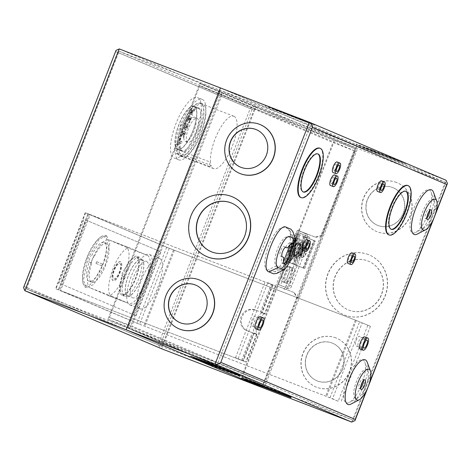 <?xml version="1.0" encoding="UTF-8"?>
<svg xmlns="http://www.w3.org/2000/svg" width="471" height="471" viewBox="0 0 471 471"><rect width="100%" height="100%" fill="white"/><g stroke="black" fill="none" stroke-linecap="round" stroke-linejoin="round"><path stroke-width="0.35" stroke-dasharray="2.35 1.77" d="M303.365 236.177L315.411 241.128L295.711 233.186L314.304 240.699L313.715 240.44L303.012 267.905L292.662 263.642L303.365 236.177L313.715 240.44M299.091 234.534L288.382 262L295.47 265.008L287.145 261.505L304.702 268.594L285.002 260.651L303.012 267.905M299.697 255.406A4.416 1.466 111.1 0 0 299.715 255.412A4.416 1.466 111.1 0 0 302.659 251.844A4.416 1.466 111.1 0 0 302.906 247.181A4.416 1.466 111.1 0 0 302.888 247.175A4.416 1.466 111.1 0 0 299.945 250.743A4.416 1.466 111.1 0 0 299.697 255.406L300.822 255.835C302.635 258.279 306.98 247.134 304.025 247.616L302.888 247.175M298.29 242.488A7.136 2.373 111.1 0 0 298.267 242.483A7.136 2.373 111.1 0 0 293.498 248.246A7.136 2.373 111.1 0 0 293.103 255.788A7.136 2.373 111.1 0 0 293.127 255.8A7.136 2.373 111.1 0 0 297.896 250.03A7.136 2.373 111.1 0 0 298.29 242.488M294.151 256.189A7.136 2.373 -68.9 0 1 294.546 248.653A7.136 2.373 -68.9 0 1 299.309 242.883A7.136 2.373 -68.9 0 1 299.332 242.895A7.136 2.373 -68.9 0 1 298.938 250.431A7.136 2.373 -68.9 0 1 294.175 256.2A7.136 2.373 -68.9 0 1 294.151 256.189M298.39 238.35A11.033 3.662 111.1 0 0 298.355 238.332A11.033 3.662 111.1 0 0 290.99 247.251A11.033 3.662 111.1 0 0 290.377 258.903A11.033 3.662 111.1 0 0 290.413 258.92A11.033 3.662 111.1 0 0 297.778 250.001A11.033 3.662 111.1 0 0 298.39 238.35M291.419 259.309A11.033 3.662 -68.9 0 1 292.032 247.652A11.033 3.662 -68.9 0 1 299.397 238.738A11.033 3.662 -68.9 0 1 299.438 238.75A11.033 3.662 -68.9 0 1 298.826 250.407A11.033 3.662 -68.9 0 1 291.461 259.321A11.033 3.662 -68.9 0 1 291.419 259.309M306.486 249.318A3.709 1.23 -68.9 0 1 306.868 250.007A3.709 1.23 -68.9 0 1 304.56 255.989A3.709 1.23 -68.9 0 1 303.789 256.23A3.709 1.23 -68.9 0 1 304.001 252.291A3.709 1.23 -68.9 0 1 306.486 249.318M301.988 257.507A5.546 1.843 111.1 0 0 302.47 257.525A5.546 1.843 111.1 0 0 303.141 257.142A5.546 1.843 111.1 0 0 303.501 256.813C305.538 254.54 306.58 251.855 306.639 248.765A5.546 1.843 111.1 0 0 306.592 248.193A5.546 1.843 111.1 0 0 306.35 247.463A5.546 1.843 111.1 0 0 306.02 247.163A5.546 1.843 111.1 0 0 302.305 251.614A5.546 1.843 111.1 0 0 301.988 257.507M303.501 256.813L302.353 257.449L301.528 257.331L301.293 255.724A4.416 1.466 -68.9 0 1 301.911 251.479A4.416 1.466 -68.9 0 1 304.313 247.987L305.561 246.987A5.552 1.843 111.1 0 0 305.52 246.969A5.552 1.843 -68.9 0 0 305.055 246.945A5.552 1.843 -68.9 0 0 301.781 251.479A5.552 1.843 -68.9 0 0 301.163 257.036L301.723 257.496A5.634 1.872 -68.9 0 1 301.705 257.49A5.634 1.872 -68.9 0 1 302.017 251.538A5.634 1.872 -68.9 0 1 305.779 246.981A5.634 1.872 -68.9 0 1 305.797 246.987A5.634 1.872 -68.9 0 1 306.238 247.487L305.561 246.987M301.528 257.331A5.552 1.843 -68.9 0 1 301.487 257.319A5.552 1.843 -68.9 0 1 301.163 257.036M298.926 255.347A4.633 1.537 111.1 0 0 298.944 255.353A4.633 1.537 111.1 0 0 299.556 255.27A4.633 1.537 111.1 0 0 302.046 251.579A4.633 1.537 111.1 0 0 302.676 247.175A4.633 1.537 111.1 0 0 302.294 246.71A4.633 1.537 111.1 0 0 302.276 246.704A4.633 1.537 111.1 0 0 299.179 250.448A4.633 1.537 111.1 0 0 298.926 255.347L299.633 255.618A4.633 1.537 111.1 0 0 302.729 251.873A4.633 1.537 111.1 0 0 302.988 246.975A4.633 1.537 111.1 0 0 302.971 246.969A4.633 1.537 111.1 0 0 299.874 250.713A4.633 1.537 111.1 0 0 299.621 255.612A4.633 1.537 111.1 0 0 299.633 255.618M298.755 255.429A4.775 1.584 111.1 0 0 299.397 255.347A4.775 1.584 111.1 0 0 301.964 251.549A4.775 1.584 111.1 0 0 302.618 247.01A4.775 1.584 111.1 0 0 302.223 246.533A4.775 1.584 111.1 0 0 301.575 246.61A4.775 1.584 111.1 0 0 299.008 250.407A4.775 1.584 111.1 0 0 298.355 254.946A4.775 1.584 111.1 0 0 298.755 255.429M298.679 255.253A4.633 1.537 111.1 0 0 298.696 255.258A4.633 1.537 111.1 0 0 301.793 251.508A4.633 1.537 111.1 0 0 302.046 246.616A4.633 1.537 111.1 0 0 302.035 246.61A4.633 1.537 111.1 0 0 301.422 246.692A4.633 1.537 111.1 0 0 298.926 250.378A4.633 1.537 111.1 0 0 298.296 254.787A4.633 1.537 111.1 0 0 298.679 255.253M292.114 252.715A4.633 1.537 111.1 0 0 292.126 252.727A4.633 1.537 111.1 0 0 295.223 248.976A4.633 1.537 111.1 0 0 295.482 244.084A4.633 1.537 111.1 0 0 295.464 244.072A4.633 1.537 111.1 0 0 292.367 247.823A4.633 1.537 111.1 0 0 292.114 252.715M304.025 247.616C302.211 245.173 297.866 256.318 300.822 255.835M288.382 262L292.662 263.642M295.47 265.008L306.179 237.543M296.754 233.587L286.05 261.052M285.002 260.651L295.711 233.186M301.293 255.724C299.78 254.664 302.5 247.675 304.313 247.987M306.639 248.765L306.238 247.487M305.131 237.143L294.428 264.602M290.654 256.459C292.679 260.657 301.199 238.809 296.942 240.34C294.917 236.142 286.397 257.99 290.654 256.459L289.895 256.33L288.493 254.999A8.401 2.791 111.1 0 0 288.77 255.382L289.347 255.959L289.683 256.036L289.43 255.659A8.401 2.791 111.1 0 0 294.699 248.847A8.401 2.791 111.1 0 0 295.482 240.133L295.923 240.022L295.635 239.833L294.828 239.851A8.401 2.791 111.1 0 0 294.298 239.951A8.401 2.791 111.1 0 0 291.996 242.053A8.401 2.791 111.1 0 0 288.205 251.891A8.401 2.791 111.1 0 0 288.493 254.999M294.298 239.951L296.312 239.933L296.942 240.34M289.43 255.659C289.465 249.73 291.484 244.555 295.482 240.133M294.828 239.851C290.642 244.184 288.623 249.359 288.77 255.382M295.923 240.022L289.683 256.036M289.059 255.771L295.299 239.757M184.979 123.685L183.025 122.925A3.244 1.077 111.1 0 0 180.882 125.539A3.244 1.077 111.1 0 0 180.664 128.972L182.624 129.725A28.366 9.42 111.1 0 0 182.118 156.79A28.366 9.42 111.1 0 0 182.218 156.831A28.366 9.42 111.1 0 0 201.158 133.899A28.366 9.42 111.1 0 0 202.724 103.938A28.366 9.42 111.1 0 0 202.63 103.897A28.366 9.42 111.1 0 0 184.979 123.685A3.244 1.077 111.1 0 0 182.836 126.293A3.244 1.077 111.1 0 0 182.624 129.725M180.664 128.972A28.366 9.42 111.1 0 0 180.163 156.036A28.366 9.42 111.1 0 0 180.258 156.078A28.366 9.42 111.1 0 0 199.198 133.146A28.366 9.42 111.1 0 0 200.77 103.178A28.366 9.42 111.1 0 0 200.67 103.143A28.366 9.42 111.1 0 0 183.025 122.925M297.619 243.413A6.023 2.002 111.1 0 0 297.595 243.407A6.023 2.002 111.1 0 0 293.574 248.276A6.023 2.002 111.1 0 0 293.239 254.64A6.023 2.002 111.1 0 0 293.262 254.652A6.023 2.002 111.1 0 0 297.283 249.783A6.023 2.002 111.1 0 0 297.619 243.413M299.574 244.172A6.023 2.002 111.1 0 0 299.556 244.161A6.023 2.002 111.1 0 0 295.529 249.035A6.023 2.002 111.1 0 0 295.199 255.4A6.023 2.002 111.1 0 0 295.217 255.406A6.023 2.002 111.1 0 0 299.244 250.537A6.023 2.002 111.1 0 0 299.574 244.172M288.694 266.303A8.343 2.773 111.1 0 0 288.664 266.292A8.343 2.773 111.1 0 0 283.095 273.033A8.343 2.773 111.1 0 0 282.635 281.846A8.343 2.773 111.1 0 0 282.659 281.858A8.343 2.773 111.1 0 0 288.234 275.117A8.343 2.773 111.1 0 0 288.694 266.303M290.654 267.057A8.343 2.773 111.1 0 0 290.625 267.045A8.343 2.773 111.1 0 0 285.055 273.792A8.343 2.773 111.1 0 0 284.59 282.606A8.343 2.773 111.1 0 0 284.619 282.618A8.343 2.773 111.1 0 0 290.189 275.871A8.343 2.773 111.1 0 0 290.654 267.057M135.995 315.788L160.911 251.873L86.052 220.092L61.13 284.001L135.995 315.788L61.13 284.001M161.777 346.409L26.458 288.964L26.146 287.269L25.893 287.693L117.838 51.857L117.738 52.352L119.128 51.28L254.446 108.73L161.777 346.409L160.558 344.336L26.146 287.269L117.738 52.352L252.15 109.413L254.446 108.73L355.611 147.741L321.399 235.494L315.158 237.06L298.679 230.702L277.125 285.979L293.61 292.332L297.154 297.678L262.942 385.425L161.736 346.397L26.417 288.947L127.623 327.975L220.293 90.297L355.611 147.741M86.052 220.092L160.911 251.873M158.957 251.12L134.035 315.028M59.175 283.248L84.091 219.339M26.458 288.964L119.128 51.28L220.293 90.297M262.942 385.425L127.623 327.975M297.154 297.678L297.837 297.966L294.287 292.621L293.61 292.332M294.287 292.621L277.125 285.979M298.679 230.702L307.074 234.27A3.709 1.23 -68.9 0 1 306.857 238.202L288.005 286.568A3.709 1.23 -68.9 0 1 285.532 289.547A3.709 1.23 -68.9 0 1 285.52 289.541L283.566 288.788A3.709 1.23 111.1 0 0 283.577 288.794A3.709 1.23 111.1 0 0 286.044 285.815L304.902 237.449A3.709 1.23 111.1 0 0 305.114 233.51L297.401 230.237L275.853 285.514M297.401 230.237L315.158 237.06M315.841 237.349L322.082 235.783L321.399 235.494M119.257 48.919L255.936 106.946L357.1 145.957L220.422 87.93L357.1 145.957L322.082 235.783M297.837 297.966L357.1 145.957L446.031 180.252L309.347 122.224M255.936 106.946C253.81 106.375 251.897 106.946 250.189 108.66L158.597 343.577C158.68 346.032 159.698 347.763 161.653 348.775L255.936 106.946M158.597 343.577L24.192 286.515L116.037 50.362M24.192 286.515L23.55 287.575M120.452 261.693A10.197 3.385 111.1 0 0 120.417 261.682A10.197 3.385 111.1 0 0 113.611 269.924A10.197 3.385 111.1 0 0 113.046 280.698A10.197 3.385 111.1 0 0 113.081 280.71A10.197 3.385 111.1 0 0 119.887 272.468A10.197 3.385 111.1 0 0 120.452 261.693M113.211 280.757A10.197 3.385 -68.9 0 1 113.77 269.989A10.197 3.385 -68.9 0 1 120.582 261.746A10.197 3.385 -68.9 0 1 120.617 261.758A10.197 3.385 -68.9 0 1 120.052 272.532A10.197 3.385 -68.9 0 1 113.24 280.775A10.197 3.385 -68.9 0 1 113.211 280.757M122.313 294.075A19.652 6.529 111.1 0 0 122.383 294.098A19.652 6.529 111.1 0 0 135.507 278.214A19.652 6.529 111.1 0 0 136.59 257.454A19.652 6.529 111.1 0 0 136.525 257.425A19.652 6.529 111.1 0 0 123.402 273.315A19.652 6.529 111.1 0 0 122.313 294.075M141.653 259.403A19.652 6.529 -68.9 0 1 140.564 280.163A19.652 6.529 -68.9 0 1 127.441 296.053A19.652 6.529 -68.9 0 1 127.376 296.024A19.652 6.529 -68.9 0 1 128.459 275.264A19.652 6.529 -68.9 0 1 141.583 259.38A19.652 6.529 -68.9 0 1 141.653 259.403M113.882 279.032A8.343 2.773 111.1 0 0 113.911 279.044A8.343 2.773 111.1 0 0 119.481 272.297A8.343 2.773 111.1 0 0 119.94 263.483A8.343 2.773 111.1 0 0 119.917 263.472A8.343 2.773 111.1 0 0 114.341 270.219A8.343 2.773 111.1 0 0 113.882 279.032M113.717 278.967A8.343 2.773 111.1 0 0 113.746 278.979A8.343 2.773 111.1 0 0 119.316 272.238A8.343 2.773 111.1 0 0 119.781 263.424A8.343 2.773 111.1 0 0 119.752 263.413A8.343 2.773 111.1 0 0 114.182 270.154A8.343 2.773 111.1 0 0 113.717 278.967M127.441 295.853A19.47 6.464 111.1 0 0 127.506 295.876A19.47 6.464 111.1 0 0 140.505 280.145A19.47 6.464 111.1 0 0 141.583 259.58A19.47 6.464 111.1 0 0 141.518 259.55A19.47 6.464 111.1 0 0 128.518 275.288A19.47 6.464 111.1 0 0 127.441 295.853M146.64 261.529A19.47 6.464 -68.9 0 1 145.563 282.094A19.47 6.464 -68.9 0 1 132.563 297.831A19.47 6.464 -68.9 0 1 132.498 297.802A19.47 6.464 -68.9 0 1 133.576 277.236A19.47 6.464 -68.9 0 1 146.575 261.499A19.47 6.464 -68.9 0 1 146.64 261.529M129.749 304.849A27.035 8.978 111.1 0 0 129.843 304.89A27.035 8.978 111.1 0 0 147.894 283.036A27.035 8.978 111.1 0 0 149.389 254.481A27.035 8.978 111.1 0 0 149.295 254.446A27.035 8.978 111.1 0 0 131.25 276.294A27.035 8.978 111.1 0 0 129.749 304.849M159.504 258.385A27.035 8.978 -68.9 0 1 158.009 286.939A27.035 8.978 -68.9 0 1 139.958 308.788A27.035 8.978 -68.9 0 1 139.869 308.752A27.035 8.978 -68.9 0 1 141.365 280.198A27.035 8.978 -68.9 0 1 159.416 258.344A27.035 8.978 -68.9 0 1 159.504 258.385M102.342 264.072L96.667 261.664L95.996 263.389L101.665 265.797L102.501 264.137L101.665 265.797M90.314 287.958A25.77 8.56 -68.9 0 1 91.745 260.734A25.77 8.56 -68.9 0 1 108.948 239.904A25.77 8.56 -68.9 0 1 109.036 239.939L126.169 247.21A25.77 8.56 -68.9 0 1 124.738 274.434A25.77 8.56 -68.9 0 1 107.535 295.264A25.77 8.56 -68.9 0 1 107.447 295.229L90.314 287.958L111.527 296.141A25.77 8.56 -68.9 0 1 112.958 268.917A25.77 8.56 -68.9 0 1 130.161 248.082A25.77 8.56 -68.9 0 1 130.249 248.117L109.036 239.939M95.996 263.389L96.667 261.664M96.832 261.729L102.501 264.137M101.83 265.862L96.161 263.454M126.169 247.21L147.376 255.388L130.249 248.117M111.527 296.141L128.654 303.412L107.447 295.229M147.376 255.388A25.77 8.56 -68.9 0 1 145.951 282.612A25.77 8.56 -68.9 0 1 128.742 303.448A25.77 8.56 -68.9 0 1 128.654 303.412M233.952 116.278A28.089 9.332 -68.9 0 1 232.397 145.945A28.089 9.332 -68.9 0 1 213.646 168.653A28.089 9.332 -68.9 0 1 213.551 168.612A28.089 9.332 -68.9 0 1 211.108 165.451L177.82 152.616A28.089 9.332 111.1 0 0 180.263 155.777A28.089 9.332 111.1 0 0 180.358 155.819A28.089 9.332 111.1 0 0 199.115 133.11A28.089 9.332 111.1 0 0 200.67 103.437A28.089 9.332 111.1 0 0 200.569 103.402A28.089 9.332 111.1 0 0 185.127 118.674A28.089 9.332 111.1 0 0 177.208 149.372L210.496 162.207A28.089 9.332 -68.9 0 1 218.414 131.509A28.089 9.332 -68.9 0 1 233.857 116.237A28.089 9.332 -68.9 0 1 233.952 116.278M177.208 149.372A2.967 0.983 111.1 0 0 176.437 153.758A2.967 0.983 111.1 0 0 176.448 153.758A2.967 0.983 111.1 0 0 177.82 152.616M211.108 165.451A2.967 0.983 -68.9 0 1 209.736 166.599A2.967 0.983 -68.9 0 1 209.725 166.593A2.967 0.983 -68.9 0 1 210.496 162.207M202.253 99.381A32.446 10.774 -68.9 0 1 200.458 133.652A32.446 10.774 -68.9 0 1 178.792 159.881A32.446 10.774 -68.9 0 1 178.68 159.84A32.446 10.774 -68.9 0 1 180.475 125.563A32.446 10.774 -68.9 0 1 202.141 99.334A32.446 10.774 -68.9 0 1 202.253 99.381M174.111 158.073A32.446 10.774 111.1 0 0 174.223 158.121A32.446 10.774 111.1 0 0 195.889 131.892A32.446 10.774 111.1 0 0 197.679 97.621A32.446 10.774 111.1 0 0 197.573 97.574A32.446 10.774 111.1 0 0 175.907 123.802A32.446 10.774 111.1 0 0 174.111 158.073M182.701 151.45A23.173 7.695 -68.9 0 1 183.984 126.97A23.173 7.695 -68.9 0 1 199.457 108.236A23.173 7.695 -68.9 0 1 199.533 108.271A23.173 7.695 -68.9 0 1 198.256 132.751A23.173 7.695 -68.9 0 1 182.777 151.485A23.173 7.695 -68.9 0 1 182.701 151.45M194.317 106.258A23.173 7.695 111.1 0 0 194.235 106.222A23.173 7.695 111.1 0 0 178.762 124.956A23.173 7.695 111.1 0 0 177.479 149.437A23.173 7.695 111.1 0 0 177.555 149.472A23.173 7.695 111.1 0 0 193.033 130.738A23.173 7.695 111.1 0 0 194.317 106.258M275.441 285.956L264.537 313.922L261.923 312.915A11.127 3.697 111.1 0 0 257.69 317.277L255.329 316.271A5.099 1.696 111.1 0 0 255.311 316.265A5.099 1.696 111.1 0 0 251.914 320.362A5.099 1.696 111.1 0 0 251.626 325.773L253.987 326.774A11.127 3.697 111.1 0 0 254.099 332.985L243.195 360.951L235.541 357.701L246.103 362.093L60.571 290.589L90.202 214.588L88 213.763L169.283 248.282L355.393 320.092L370.436 326.285L356.306 320.48L166.669 247.275L85.569 212.845L271.231 284.366L267.781 282.7L275.735 286.091L272.138 284.749L90.202 214.588M272.827 284.949L261.982 312.579L264.537 313.922A11.127 3.697 111.1 0 0 260.304 318.284L257.937 317.277A5.099 1.696 111.1 0 0 257.92 317.271A5.099 1.696 111.1 0 0 254.528 321.369A5.099 1.696 111.1 0 0 254.234 326.78L256.601 327.781A11.127 3.697 111.1 0 0 256.713 333.992L254.099 332.985L253.898 333.309L254.099 332.985M169.283 248.282L139.651 324.283L60.571 290.589M93.97 257.278L93.335 257.007L91.115 262.706L91.751 262.977A20.859 6.93 111.1 0 0 91.668 282.27A20.859 6.93 111.1 0 0 105.634 265.297A20.859 6.93 111.1 0 0 106.676 243.342A20.859 6.93 111.1 0 0 93.97 257.278L93.335 257.007M126.864 271.243L126.228 270.972L124.008 276.671L124.644 276.942A20.859 6.93 111.1 0 0 124.562 296.23A20.859 6.93 111.1 0 0 138.527 279.262A20.859 6.93 111.1 0 0 139.569 257.307A20.859 6.93 111.1 0 0 126.864 271.243L126.228 270.972M367.822 325.278L362.941 337.801L359.538 336.353A5.099 1.696 111.1 0 0 359.52 336.347A5.099 1.696 111.1 0 0 356.117 340.468A5.099 1.696 111.1 0 0 355.835 345.855L359.238 347.298L338.19 401.28L326.668 396.482L137.037 323.277L55.602 288.694L243.195 360.951M338.19 401.28L332.579 398.796L362.211 322.794M139.651 324.283L332.579 398.796M91.115 262.706L88.501 261.699L90.726 256M91.751 262.977L89.137 261.97A20.859 6.93 111.1 0 0 89.054 281.264A20.859 6.93 111.1 0 0 103.025 264.29A20.859 6.93 111.1 0 0 104.067 242.335A20.859 6.93 111.1 0 0 91.362 256.271M89.137 261.97L88.501 261.699M124.008 276.671L121.394 275.665L123.62 269.965M124.644 276.942L122.03 275.935A20.859 6.93 111.1 0 0 121.948 295.223A20.859 6.93 111.1 0 0 135.919 278.255A20.859 6.93 111.1 0 0 136.961 256.301A20.859 6.93 111.1 0 0 124.256 270.236M122.03 275.935L121.394 275.665M242.506 360.751L253.28 333.115L247.828 331.013A11.127 10.492 113 0 1 247.522 330.889A11.127 10.492 113 0 1 242.141 316.706A11.127 10.492 113 0 1 255.906 310.283L261.364 312.385L272.138 284.749M253.28 333.115L256.43 334.31L256.713 333.992L245.809 361.958M241.599 360.368L252.374 332.732L256.43 334.31L256.713 333.992M238.149 358.708L267.781 282.7M235.541 357.701L265.173 281.693M252.374 332.732L246.922 330.624A11.127 10.492 113 0 1 246.616 330.501A11.127 10.492 113 0 1 241.234 316.324A11.127 10.492 113 0 1 254.999 309.894L260.457 312.002L271.231 284.366M106.664 235.889L99.363 239.074L87.942 258.473L83.379 280.439L86.458 287.71L93.753 284.525L105.18 265.126L109.743 243.16L106.664 235.889M370.436 326.285L365.555 338.808L362.152 337.36A5.099 1.696 111.1 0 0 362.134 337.354A5.099 1.696 111.1 0 0 358.725 341.475A5.099 1.696 111.1 0 0 358.443 346.862L361.846 348.305L340.804 402.287M264.514 313.58L261.364 312.385M261.982 312.579L261.923 312.915L261.982 312.579L260.457 312.002M256.601 327.781L253.987 326.774M257.69 317.277L260.304 318.284M361.846 348.305L359.238 347.298M362.941 337.801L365.555 338.808M198.262 108.171A22.808 7.577 -68.9 0 1 196.996 132.263A22.808 7.577 -68.9 0 1 181.771 150.696A22.808 7.577 -68.9 0 1 181.694 150.667A22.808 7.577 -68.9 0 1 182.954 126.575A22.808 7.577 -68.9 0 1 198.179 108.142A22.808 7.577 -68.9 0 1 198.262 108.171M194.182 106.599A22.808 7.577 -68.9 0 1 192.916 130.691A22.808 7.577 -68.9 0 1 177.691 149.124A22.808 7.577 -68.9 0 1 177.614 149.095A22.808 7.577 -68.9 0 1 178.874 125.003A22.808 7.577 -68.9 0 1 194.099 106.57A22.808 7.577 -68.9 0 1 194.182 106.599M197.137 118.274A12.976 4.31 -68.9 0 1 196.419 131.98A12.976 4.31 -68.9 0 1 187.752 142.472A12.976 4.31 -68.9 0 1 187.711 142.454A12.976 4.31 -68.9 0 1 188.429 128.748A12.976 4.31 -68.9 0 1 197.09 118.256A12.976 4.31 -68.9 0 1 197.137 118.274M185.262 141.512A12.976 4.31 111.1 0 0 185.303 141.53A12.976 4.31 111.1 0 0 193.97 131.038A12.976 4.31 111.1 0 0 194.688 117.326A12.976 4.31 111.1 0 0 194.647 117.308A12.976 4.31 111.1 0 0 185.98 127.8A12.976 4.31 111.1 0 0 185.262 141.512M179.151 142.601L181.417 143.561L182.094 141.836L179.828 140.87L180.835 138.28L180.269 138.038L177.573 144.95L178.144 145.192L179.151 142.601L181.423 143.561L181.806 141.924L179.828 140.87M184.126 133.234L184.685 133.476L183.213 137.279L183.778 137.52L185.798 132.333L182.96 131.132L180.941 136.313L181.512 136.555L182.989 132.757L183.56 132.993L182.748 135.065L183.319 135.307L184.126 133.234L184.656 133.264L183.172 137.067L183.772 137.514M188.694 124.909L187.953 124.803L186.746 128.206L186.18 127.965L187.558 124.426L185.857 123.702L183.837 128.883L184.52 129.178L185.998 125.374L186.569 125.616L185.085 129.413L186.675 130.09L188.694 124.909L187.953 124.803L186.746 128.206L186.18 127.965M189.913 118.38L190.478 118.621L189.001 122.419L189.572 122.66L191.591 117.479L188.753 116.278L186.734 121.459L187.299 121.701L188.783 117.897L189.348 118.139L188.541 120.211L189.106 120.452L189.919 118.38L190.443 118.409L188.965 122.213L189.572 122.66M191.226 114.506L189.689 113.858L191.226 114.506L191.509 113.788L192.398 115.407L192.939 114.023L192.05 112.41L192.71 110.709L194.017 111.262L194.552 109.878L191.721 108.677L189.66 113.646L191.226 114.506L191.379 113.476L192.268 115.095L192.663 114.07L191.774 112.451L192.557 110.45L193.864 111.003L194.264 109.967L191.544 108.813L189.66 113.646M181.423 143.561L178.998 142.342L178.144 145.192L177.538 144.738L178.138 145.192M180.835 138.28L180.093 138.174L177.538 144.738M185.798 132.333L183.778 137.52L183.172 137.067M183.56 132.993L182.713 134.859L183.313 135.307L183.973 132.975L184.656 133.264M183.319 135.307L182.713 134.859M180.935 136.313L181.506 136.555L182.836 132.492L183.519 132.781M181.512 136.555L180.941 136.313M185.509 132.422L182.789 131.268L180.905 136.101M185.998 125.374L186.563 125.616L185.044 129.207L186.669 130.09L188.406 124.992M186.675 130.09L185.044 129.207M187.558 124.426L185.686 123.838L183.837 128.883L184.514 129.172L185.851 125.115L186.528 125.404M184.52 129.178L183.802 128.677M188.783 117.897L189.342 118.139L188.5 119.999L189.106 120.452L189.766 118.121L190.443 118.409M189.106 120.452L188.5 119.999M187.293 121.695L186.693 121.247L187.299 121.701L188.63 117.638L189.313 117.927M191.591 117.479L188.583 116.408L186.693 121.247M194.017 111.262L192.71 110.709M192.398 115.407L192.268 115.095L192.398 115.407M191.503 110.397L192.186 110.685L191.356 110.137L190.414 112.557L191.379 112.763L192.192 110.691L191.356 110.137L190.702 112.475M190.414 112.557L191.379 112.763L192.15 110.479M360.804 386.35A23.014 7.648 -68.9 0 1 349.341 402.428A23.014 7.648 -68.9 0 1 346.22 402.805A23.014 7.648 -68.9 0 1 347.539 378.372A23.014 7.648 -68.9 0 1 362.941 359.915A23.014 7.648 -68.9 0 1 364.842 362.228A23.014 7.648 -68.9 0 1 362.546 381.84M355.44 398.407A15.602 5.181 -68.9 0 1 356.335 381.851A15.602 5.181 -68.9 0 1 366.774 369.341A15.602 5.181 -68.9 0 1 368.063 370.907A15.602 5.181 -68.9 0 1 365.943 385.743A15.602 5.181 -68.9 0 1 357.554 398.154A15.602 5.181 -68.9 0 1 355.44 398.407M427.073 216.377A23.014 7.648 -68.9 0 1 415.61 232.456A23.014 7.648 -68.9 0 1 412.49 232.833A23.014 7.648 -68.9 0 1 413.809 208.4A23.014 7.648 -68.9 0 1 429.211 189.943A23.014 7.648 -68.9 0 1 431.112 192.256A23.014 7.648 -68.9 0 1 428.81 211.868M421.71 228.441A15.602 5.181 -68.9 0 1 422.605 211.879A15.602 5.181 -68.9 0 1 433.043 199.368A15.602 5.181 -68.9 0 1 434.333 200.94A15.602 5.181 -68.9 0 1 432.213 215.771A15.602 5.181 -68.9 0 1 423.823 228.188A15.602 5.181 -68.9 0 1 421.71 228.441M360.645 387.986A5.099 1.696 -68.9 0 1 359.273 388.634A5.099 1.696 -68.9 0 1 359.255 388.628A5.099 1.696 -68.9 0 1 359.538 383.241A5.099 1.696 -68.9 0 1 362.941 379.12A5.099 1.696 -68.9 0 1 362.958 379.126A5.099 1.696 -68.9 0 1 363.524 380.521M285.773 247.299L285.597 247.228A11.127 3.697 -68.9 0 1 290.772 242.883A11.127 3.697 -68.9 0 1 290.813 242.901A11.127 3.697 -68.9 0 1 291.584 243.69M283.913 263.595A11.127 3.697 -68.9 0 1 282.765 263.642A11.127 3.697 -68.9 0 1 282.73 263.63A11.127 3.697 -68.9 0 1 281.894 256.73L280.38 256.089A5.099 1.696 -68.9 0 1 280.663 250.702A5.099 1.696 -68.9 0 1 284.066 246.58A5.099 1.696 -68.9 0 1 284.084 246.586L285.597 247.228M426.914 218.014A5.099 1.696 -68.9 0 1 425.543 218.662A5.099 1.696 -68.9 0 1 425.525 218.656A5.099 1.696 -68.9 0 1 425.808 213.269A5.099 1.696 -68.9 0 1 429.211 209.148A5.099 1.696 -68.9 0 1 429.228 209.153A5.099 1.696 -68.9 0 1 429.793 210.549M351.089 404.024A23.939 7.948 111.1 0 0 363.959 384.972A23.939 7.948 111.1 0 0 367.215 362.217M417.359 234.058A23.939 7.948 111.1 0 0 430.223 215.006A23.939 7.948 111.1 0 0 433.479 192.245M260.416 316.695A6.535 2.172 -68.9 0 1 260.069 323.565A6.535 2.172 -68.9 0 1 255.718 328.888M364.913 336.9A6.535 2.172 -68.9 0 1 364.566 343.765A6.535 2.172 -68.9 0 1 360.209 349.093M381.598 180.858A5.658 1.878 -68.9 0 1 381.292 186.799A5.658 1.878 -68.9 0 1 377.524 191.409M352.061 252.874A5.658 1.878 -68.9 0 1 351.76 258.82A5.658 1.878 -68.9 0 1 347.992 263.424M306.768 239.686A5.658 1.878 -68.9 0 1 306.468 245.632A5.658 1.878 -68.9 0 1 302.7 250.236M334.516 174.965A5.658 1.878 -68.9 0 1 334.216 180.905A5.658 1.878 -68.9 0 1 330.448 185.515M337.077 161.953A5.658 1.878 -68.9 0 1 336.777 167.9A5.658 1.878 -68.9 0 1 333.009 172.51M319.833 148.194A26.423 8.778 -68.9 0 1 318.425 175.966A26.423 8.778 -68.9 0 1 300.822 197.496M407.739 185.515A26.423 8.778 -68.9 0 1 406.332 213.286A26.423 8.778 -68.9 0 1 388.728 234.811M291.661 267.446A8.343 2.773 111.1 0 0 291.637 267.434A8.343 2.773 111.1 0 0 286.062 274.181A8.343 2.773 111.1 0 0 285.603 282.994A8.343 2.773 111.1 0 0 285.632 283.006A8.343 2.773 111.1 0 0 291.202 276.259A8.343 2.773 111.1 0 0 291.661 267.446M293.621 268.205A8.343 2.773 111.1 0 0 293.592 268.193A8.343 2.773 111.1 0 0 288.022 274.934A8.343 2.773 111.1 0 0 287.563 283.748A8.343 2.773 111.1 0 0 287.587 283.76A8.343 2.773 111.1 0 0 293.162 277.019A8.343 2.773 111.1 0 0 293.621 268.205M301.599 242.471A8.343 2.773 111.1 0 0 301.57 242.459A8.343 2.773 111.1 0 0 296 249.206A8.343 2.773 111.1 0 0 295.535 258.02A8.343 2.773 111.1 0 0 295.564 258.031A8.343 2.773 111.1 0 0 301.14 251.284A8.343 2.773 111.1 0 0 301.599 242.471M303.56 243.23A8.343 2.773 111.1 0 0 303.53 243.219A8.343 2.773 111.1 0 0 297.955 249.96A8.343 2.773 111.1 0 0 297.495 258.773A8.343 2.773 111.1 0 0 297.525 258.785A8.343 2.773 111.1 0 0 303.094 252.044A8.343 2.773 111.1 0 0 303.56 243.23M206.999 256.66A32.499 30.65 113 0 1 191.391 215.229A32.499 30.65 113 0 1 231.585 196.501A32.499 30.65 113 0 1 232.397 196.831M239.657 173.381A26.476 24.969 113 0 1 226.963 139.634A26.476 24.969 113 0 1 259.704 124.385A26.476 24.969 113 0 1 260.351 124.644M179.045 328.84A26.476 24.969 113 0 1 166.351 295.093A26.476 24.969 113 0 1 199.092 279.845A26.476 24.969 113 0 1 199.739 280.104M372.537 150.702L355.97 144.526L366.303 148.795L405.301 163.761L372.537 150.702M372.738 150.184L356.17 144.008L366.503 148.277L405.502 163.237L372.738 150.184M281.793 112.18L265.226 105.999L275.559 110.273L314.557 125.233L281.793 112.18M274.764 108.889L268.14 106.676L298.196 118.539L314.763 124.715L290.136 114.818M396.382 182.412A26.476 24.969 -67 0 0 363.624 197.702A26.476 24.969 -67 0 0 376.423 231.444A26.476 24.969 -67 0 0 377.153 231.738A26.476 24.969 -67 0 0 409.911 216.448A26.476 24.969 -67 0 0 397.112 182.707A26.476 24.969 -67 0 0 396.382 182.412M396.553 182.483A26.476 24.969 -67 0 0 363.795 197.773A26.476 24.969 -67 0 0 376.594 231.52A26.476 24.969 -67 0 0 377.324 231.814A26.476 24.969 -67 0 0 410.082 216.519A26.476 24.969 -67 0 0 397.283 182.777A26.476 24.969 -67 0 0 396.553 182.483M368.269 254.528A32.499 30.65 -67 0 0 328.052 273.304A32.499 30.65 -67 0 0 343.759 314.722A32.499 30.65 -67 0 0 344.66 315.087A32.499 30.65 -67 0 0 384.872 296.312A32.499 30.65 -67 0 0 369.164 254.893A32.499 30.65 -67 0 0 368.269 254.528M368.44 254.599A32.499 30.65 -67 0 0 328.222 273.374A32.499 30.65 -67 0 0 343.93 314.793A32.499 30.65 -67 0 0 344.825 315.158A32.499 30.65 -67 0 0 385.043 296.383A32.499 30.65 -67 0 0 369.335 254.964A32.499 30.65 -67 0 0 368.44 254.599M335.77 337.872A26.476 24.969 -67 0 0 303.012 353.162A26.476 24.969 -67 0 0 315.811 386.903A26.476 24.969 -67 0 0 316.541 387.203A26.476 24.969 -67 0 0 349.299 371.907A26.476 24.969 -67 0 0 336.5 338.166A26.476 24.969 -67 0 0 335.77 337.872M335.941 337.942A26.476 24.969 -67 0 0 303.183 353.238A26.476 24.969 -67 0 0 315.982 386.979A26.476 24.969 -67 0 0 316.712 387.274A26.476 24.969 -67 0 0 349.47 371.984A26.476 24.969 -67 0 0 336.671 338.243A26.476 24.969 -67 0 0 335.941 337.942M291.166 397.159L241.835 377.925M240.128 375.487L190.796 356.259M259.609 318.767A4.31 1.431 111.1 0 0 259.598 318.761A4.31 1.431 111.1 0 0 256.719 322.246A4.31 1.431 111.1 0 0 256.477 326.797A4.31 1.431 111.1 0 0 256.495 326.803A4.31 1.431 111.1 0 0 259.374 323.324A4.31 1.431 111.1 0 0 259.609 318.767M364.107 338.973A4.31 1.431 111.1 0 0 364.089 338.967A4.31 1.431 111.1 0 0 361.21 342.452A4.31 1.431 111.1 0 0 360.974 347.003A4.31 1.431 111.1 0 0 360.986 347.009A4.31 1.431 111.1 0 0 363.865 343.524A4.31 1.431 111.1 0 0 364.107 338.973M380.786 182.931A3.432 1.142 111.1 0 0 380.774 182.925A3.432 1.142 111.1 0 0 378.484 185.698A3.432 1.142 111.1 0 0 378.295 189.318A3.432 1.142 111.1 0 0 378.307 189.324A3.432 1.142 111.1 0 0 380.597 186.551A3.432 1.142 111.1 0 0 380.786 182.931L383.712 184.055M351.254 254.946A3.432 1.142 111.1 0 0 351.242 254.941A3.432 1.142 111.1 0 0 348.952 257.714A3.432 1.142 111.1 0 0 348.764 261.34A3.432 1.142 111.1 0 0 348.775 261.346A3.432 1.142 111.1 0 0 351.066 258.573A3.432 1.142 111.1 0 0 351.254 254.946M305.962 241.758A3.432 1.142 111.1 0 0 305.95 241.753A3.432 1.142 111.1 0 0 303.66 244.526A3.432 1.142 111.1 0 0 303.471 248.152A3.432 1.142 111.1 0 0 303.483 248.152A3.432 1.142 111.1 0 0 305.773 245.385A3.432 1.142 111.1 0 0 305.962 241.758M333.709 177.037A3.432 1.142 111.1 0 0 333.698 177.031A3.432 1.142 111.1 0 0 331.407 179.804A3.432 1.142 111.1 0 0 331.219 183.425A3.432 1.142 111.1 0 0 331.231 183.431A3.432 1.142 111.1 0 0 333.521 180.658A3.432 1.142 111.1 0 0 333.709 177.037L336.635 178.162M336.27 164.026A3.432 1.142 111.1 0 0 336.259 164.026A3.432 1.142 111.1 0 0 333.968 166.799A3.432 1.142 111.1 0 0 333.774 170.42A3.432 1.142 111.1 0 0 333.786 170.425A3.432 1.142 111.1 0 0 336.076 167.652A3.432 1.142 111.1 0 0 336.27 164.026L339.191 165.156M317.813 153.887A20.394 6.777 111.1 0 0 317.648 153.805A20.394 6.777 111.1 0 0 317.578 153.781A20.394 6.777 111.1 0 0 303.96 170.266A20.394 6.777 111.1 0 0 302.829 191.809A20.394 6.777 111.1 0 0 302.9 191.838A20.394 6.777 111.1 0 0 303.147 191.915M405.719 191.208A20.394 6.777 111.1 0 0 405.555 191.126A20.394 6.777 111.1 0 0 405.484 191.096A20.394 6.777 111.1 0 0 391.866 207.587A20.394 6.777 111.1 0 0 390.736 229.13A20.394 6.777 111.1 0 0 390.806 229.159A20.394 6.777 111.1 0 0 391.054 229.236M211.155 251.685A26.364 24.863 -67 0 0 211.238 251.72A26.364 24.863 -67 0 0 211.968 252.014A26.364 24.863 -67 0 0 244.584 236.789A26.364 24.863 -67 0 0 231.844 203.189A26.364 24.863 -67 0 0 231.756 203.154M240.54 167.152A20.341 19.187 -67 0 0 240.622 167.187A20.341 19.187 -67 0 0 241.181 167.417A20.341 19.187 -67 0 0 266.356 155.665A20.341 19.187 -67 0 0 256.524 129.737A20.341 19.187 -67 0 0 256.436 129.702M179.928 322.617A20.341 19.187 -67 0 0 180.01 322.653A20.341 19.187 -67 0 0 180.57 322.882A20.341 19.187 -67 0 0 205.745 311.131A20.341 19.187 -67 0 0 195.912 285.202A20.341 19.187 -67 0 0 195.824 285.167M388.593 156.855L401.321 161.606L393.385 158.321L363.418 146.822L388.593 156.855M375.946 152.092L401.121 162.124L371.154 150.626L363.218 147.341L375.946 152.092M297.855 118.333L310.583 123.078L302.647 119.799L272.68 108.301L297.855 118.333M285.208 113.57L310.377 123.596L280.416 112.104L272.474 108.819L285.208 113.57M378.036 225.515A20.341 19.187 -67 0 0 403.205 213.763A20.341 19.187 -67 0 0 393.373 187.835A20.341 19.187 -67 0 0 392.814 187.611A20.341 19.187 -67 0 0 367.639 199.363A20.341 19.187 -67 0 0 377.471 225.285A20.341 19.187 -67 0 0 378.036 225.515M392.643 187.54A20.341 19.187 113 0 1 393.203 187.764A20.341 19.187 113 0 1 403.035 213.693A20.341 19.187 113 0 1 377.866 225.444A20.341 19.187 113 0 1 377.306 225.215A20.341 19.187 113 0 1 367.468 199.286A20.341 19.187 113 0 1 392.643 187.54M348.817 310.112A26.364 24.863 -67 0 0 381.439 294.887A26.364 24.863 -67 0 0 368.693 261.287A26.364 24.863 -67 0 0 367.969 260.993A26.364 24.863 -67 0 0 335.346 276.224A26.364 24.863 -67 0 0 348.087 309.818A26.364 24.863 -67 0 0 348.817 310.112M367.798 260.922A26.364 24.863 113 0 1 368.522 261.217A26.364 24.863 113 0 1 381.269 294.817A26.364 24.863 113 0 1 348.646 310.042A26.364 24.863 113 0 1 347.916 309.747A26.364 24.863 113 0 1 335.175 276.147A26.364 24.863 113 0 1 367.798 260.922M317.419 380.98A20.341 19.187 -67 0 0 342.594 369.229A20.341 19.187 -67 0 0 332.762 343.3A20.341 19.187 -67 0 0 332.196 343.076A20.341 19.187 -67 0 0 307.027 354.822A20.341 19.187 -67 0 0 316.859 380.751A20.341 19.187 -67 0 0 317.419 380.98M332.031 343A20.341 19.187 113 0 1 332.591 343.229A20.341 19.187 113 0 1 342.423 369.158A20.341 19.187 113 0 1 317.254 380.904A20.341 19.187 113 0 1 316.689 380.68A20.341 19.187 113 0 1 306.857 354.751A20.341 19.187 113 0 1 332.031 343M274.24 390.771L286.969 395.516L279.032 392.237L249.065 380.739L274.24 390.771M223.195 369.099L235.93 373.844L227.988 370.565L198.02 359.067L223.195 369.099M445.843 182.542L310.524 125.092L217.861 362.776L353.179 420.22L445.843 182.542L357.571 148.5L222.253 91.05L129.584 328.734L217.861 362.776M283.477 261.841L275.005 271.814L267.345 270.266C262.512 268.847 264.896 251.726 271.655 239.233C278.873 224.961 284.814 226.374 288.605 229.3L290.507 231.62L290.089 244.696M310.524 125.092L222.253 91.05M353.179 420.22L264.902 386.179L357.571 148.5M129.584 328.734L264.902 386.179M292.438 238.726L293.727 240.298L291.608 255.123L283.218 267.546L276.565 265.874C272.962 264.879 275.323 251.29 280.563 242.918C286.185 233.316 289.282 237.696 292.438 238.726L288.605 229.3M355.34 151.173L265.091 382.64L131.815 326.056L222.059 94.594L355.34 151.173L332.985 142.554L242.742 374.015L109.46 317.436L131.815 326.056M265.091 382.64L242.742 374.015M222.059 94.594L199.704 85.969L332.985 142.554M109.46 317.436L199.704 85.969M281.894 256.73L283.854 257.484M334.469 140.77L242.612 376.376L107.971 319.22L199.834 83.608L334.469 140.77L354.869 148.636L220.228 91.474L199.834 83.608M107.971 319.22L128.371 327.086L263.006 384.242L242.612 376.376M298.679 232.674L300.633 233.433L280.428 285.249L278.473 284.496L298.679 232.674L307.41 236.383A3.709 1.23 -68.9 0 1 307.198 240.322L289.689 285.232A3.709 1.23 -68.9 0 1 287.222 288.211A3.709 1.23 -68.9 0 1 287.204 288.205L278.473 284.496M263.006 384.242L354.869 148.636M220.228 91.474L128.371 327.086M276.754 273.416L283.348 266.645L289.624 254.358L293.215 241.046L292.88 231.608M300.633 233.433L309.37 237.137A3.709 1.23 -68.9 0 1 309.153 241.075L291.643 285.985A3.709 1.23 -68.9 0 1 289.176 288.964L280.428 285.249M287.204 288.205L289.165 288.959A3.709 1.23 -68.9 0 1 289.165 288.959L287.222 288.211M294.328 264.567L305.037 237.101M314.687 240.811L303.978 268.276M303.989 236.701L293.286 264.166M304.337 236.548L293.627 264.013M298.043 234.128L287.339 261.593M302.353 257.449A5.634 1.872 -68.9 0 1 301.723 257.496L302.47 257.525M252.15 109.413L160.558 344.336M115.778 51.598L250.189 108.66M286.044 285.815L288.005 286.568M304.902 237.449L306.857 238.202M305.114 233.51L307.074 234.27M58.551 289.853L88.183 213.852M173.463 249.93L143.826 325.938M89.296 214.205L59.664 290.207M85.569 212.845L55.937 288.847M166.669 247.275L137.037 323.277M174.37 250.319L144.738 326.321M356.306 320.48L326.668 396.482M329.971 397.789L359.603 321.787M355.393 320.092L325.761 396.099M255.906 310.283L254.999 309.894M247.828 331.013L246.922 330.624M251.626 325.773L254.234 326.78M85.498 285.355C88.719 288.323 94.506 281.381 102.866 264.543C108.147 246.392 108.648 237.207 104.356 236.99C101.141 234.016 95.348 240.958 86.988 257.802C81.707 275.947 81.212 285.132 85.498 285.355M358.443 346.862L355.835 345.855M179.539 140.959L180.546 138.368M185.892 128.053L187.275 124.515M191.303 117.567L189.419 122.401L188.965 122.213M276.565 265.874L267.345 270.266M280.38 256.089L282.341 256.842M366.503 390.471L369.435 382.952M432.767 220.499L435.699 212.98M351.743 422.081L446.031 180.252M309.37 237.137L307.41 236.383M289.689 285.232L291.643 285.985M307.198 240.322L309.153 241.075M304.702 268.594L315.411 241.128M299.309 242.883L298.267 242.483M299.397 238.738L298.355 238.332M306.868 250.007L306.592 248.193M304.56 255.989L303.141 257.142M292.126 252.727L298.696 255.258M288.252 261.935L298.961 234.476M303.601 268.164L314.304 240.699M287.145 261.505L297.855 234.04M294.175 256.2L293.127 255.8M291.461 259.321L290.413 258.92M302.276 246.704L302.971 246.969M305.055 246.945L306.35 247.463M295.464 244.072L302.035 246.61M291.996 242.053L288.205 251.891M200.67 103.143L202.63 103.897M180.258 156.078L182.218 156.831M299.556 244.161L297.595 243.407M290.625 267.045L288.664 266.292M295.217 255.406L293.262 254.652M284.619 282.618L282.659 281.858M122.383 294.098L127.441 296.053M127.506 295.876L132.563 297.831M129.843 304.89L139.958 308.788M108.948 239.904L130.161 248.082M107.535 295.264L128.742 303.448M136.525 257.425L141.583 259.38M141.518 259.55L146.575 261.499M149.295 254.446L159.416 258.344M213.646 168.653L180.358 155.819M233.857 116.237L200.569 103.402M178.792 159.881L174.223 158.121M194.235 106.222L199.457 108.236M176.448 153.758L209.736 166.599M202.141 99.334L197.573 97.574M177.555 149.472L182.777 151.485M88 213.763L58.369 289.771M106.676 243.342L104.067 242.335M91.668 282.27L89.054 281.264M139.569 257.307L136.961 256.301M124.562 296.23L121.948 295.223M256.919 334.357L246.103 362.093M254.152 333.28L243.342 361.016M85.239 212.686L55.602 288.694M275.735 286.091L264.926 313.827M272.974 285.014L262.159 312.75M247.522 330.889L246.616 330.501M86.552 287.746L86.405 287.687C81.495 287.022 80.718 272.462 86.805 257.973C92.104 243.213 102.207 232.939 106.57 235.853M264.614 313.615L262.006 312.585M181.771 150.696L177.691 149.124M187.752 142.472L185.303 141.53M198.179 108.142L194.099 106.57M180.11 138.115L177.502 144.791M184.62 133.317L183.142 137.12M183.49 132.834L182.677 134.912M182.983 132.751L183.555 132.993M182.801 131.203L180.87 136.154M187.964 124.738L186.587 128.277M186.498 125.457L185.015 129.26M185.698 123.779L183.767 128.73M190.414 118.462L188.93 122.266M189.277 117.98L188.471 120.052M188.594 116.349L186.663 121.3M191.556 108.748L189.625 113.699M191.414 113.699L192.303 115.318M197.09 118.256L194.647 117.308M192.121 110.532L191.22 112.834M362.941 379.12L364.901 379.873M290.772 242.883L292.732 243.642M282.765 263.642L284.725 264.396M429.211 209.148L431.171 209.901M293.592 268.193L291.637 267.434M303.53 243.219L301.57 242.459M355.97 144.526L356.17 144.008M265.226 105.999L265.432 105.48M259.598 318.761L262.535 319.897M364.089 338.967L367.027 340.097M351.242 254.941L354.18 256.077M305.95 241.753L308.888 242.889M317.578 153.781L318.066 153.97M405.484 191.096L405.973 191.291M401.121 162.124L401.321 161.606M310.377 123.596L310.583 123.078M286.969 395.516L286.768 396.034M235.93 373.844L235.724 374.363M368.063 370.907L364.842 362.228M357.554 398.154L349.341 402.428M293.727 240.298L290.507 231.62M283.218 267.546L275.005 271.814M434.333 200.94L431.112 192.256M423.823 228.188L415.61 232.456M359.273 388.634L361.233 389.387M425.543 218.662L427.497 219.415M287.587 283.76L285.632 283.006M297.525 258.785L295.564 258.031M405.301 163.761L405.502 163.237M314.557 125.233L314.763 124.715M256.495 326.803L259.433 327.94M360.986 347.009L363.924 348.14M378.307 189.324L381.245 190.461M348.775 261.346L351.713 262.477M303.483 248.152L306.421 249.289M331.231 183.431L334.163 184.561M333.786 170.425L336.724 171.556M302.9 191.838L303.389 192.027M390.806 229.159L391.295 229.348M363.218 147.341L363.418 146.822M272.474 108.819L272.68 108.301M249.065 380.739L248.859 381.257M198.02 359.067L197.82 359.585"/><path stroke-width="0.71" d="M126.134 329.759L220.422 87.93L126.134 329.759L262.818 387.786L126.134 329.759L215.064 364.054L351.743 422.081L161.653 348.775L24.969 290.748L126.134 329.759M161.447 348.687L24.869 290.707L23.55 287.575L116.037 50.362L119.257 48.919L309.347 122.224L215.064 364.054C217.19 364.625 219.103 364.054 220.811 362.34L355.222 419.402L354.963 420.638L351.743 422.081M24.869 290.707L119.257 48.919M361.216 389.382A5.099 1.696 -68.9 0 1 361.498 383.995A5.099 1.696 -68.9 0 1 364.901 379.873A5.099 1.696 -68.9 0 1 364.919 379.879A5.099 1.696 -68.9 0 1 364.636 385.266A5.099 1.696 -68.9 0 1 361.233 389.387A5.099 1.696 -68.9 0 1 361.216 389.382M287.557 247.987A11.127 3.697 -68.9 0 1 292.732 243.642A11.127 3.697 -68.9 0 1 292.768 243.654A11.127 3.697 -68.9 0 1 292.155 255.406A11.127 3.697 -68.9 0 1 284.725 264.396A11.127 3.697 -68.9 0 1 284.684 264.384A11.127 3.697 -68.9 0 1 283.854 257.484L282.341 256.842A5.099 1.696 -68.9 0 1 282.618 251.455A5.099 1.696 -68.9 0 1 286.027 247.334A5.099 1.696 -68.9 0 1 286.044 247.346L287.557 247.987L285.773 247.299M291.584 243.69A11.127 3.697 -68.9 0 1 290.218 254.593A11.127 3.697 -68.9 0 1 283.913 263.595M427.48 219.409A5.099 1.696 -68.9 0 1 427.762 214.022A5.099 1.696 -68.9 0 1 431.171 209.901A5.099 1.696 -68.9 0 1 431.189 209.913A5.099 1.696 -68.9 0 1 430.906 215.294A5.099 1.696 -68.9 0 1 427.497 219.415A5.099 1.696 -68.9 0 1 427.48 219.409M357.065 400.026A16.52 5.487 111.1 0 0 359.302 399.755A16.52 5.487 111.1 0 0 368.187 386.603A16.52 5.487 111.1 0 0 370.43 370.901A16.52 5.487 111.1 0 0 369.064 369.24A16.52 5.487 111.1 0 0 358.013 382.487A16.52 5.487 111.1 0 0 357.065 400.026M370.43 370.901L367.215 362.217A23.939 7.948 111.1 0 0 365.231 359.815A23.939 7.948 111.1 0 0 349.217 379.008A23.939 7.948 111.1 0 0 347.845 404.418A23.939 7.948 111.1 0 0 351.089 404.024L359.302 399.755M294.728 238.626L290.195 236.701C283.866 233.322 271.402 265.297 278.19 267.487L282.724 269.412L284.967 269.141L293.845 256L296.094 240.287L294.728 238.626M296.094 240.287L292.88 231.608L290.895 229.2L286.362 227.275C277.707 221.382 258.832 269.789 268.97 271.879L273.504 273.804L276.754 273.416L284.967 269.141M423.335 230.054A16.52 5.487 111.1 0 0 425.572 229.783A16.52 5.487 111.1 0 0 434.456 216.636A16.52 5.487 111.1 0 0 436.699 200.929A16.52 5.487 111.1 0 0 435.334 199.268A16.52 5.487 111.1 0 0 424.283 212.515A16.52 5.487 111.1 0 0 423.335 230.054M436.699 200.929L433.479 192.245A23.939 7.948 111.1 0 0 431.501 189.842A23.939 7.948 111.1 0 0 415.487 209.036A23.939 7.948 111.1 0 0 414.115 234.446A23.939 7.948 111.1 0 0 417.359 234.058L425.572 229.783M255.718 328.888A6.535 2.172 -68.9 0 1 255.694 328.882A6.535 2.172 -68.9 0 1 255.671 328.87A6.535 2.172 -68.9 0 1 256.03 321.97A6.535 2.172 -68.9 0 1 260.398 316.689A6.535 2.172 -68.9 0 1 260.416 316.695L263.336 317.819A6.535 2.172 -68.9 0 1 263.354 317.825A6.535 2.172 -68.9 0 1 262.995 324.731A6.535 2.172 -68.9 0 1 258.632 330.012A6.535 2.172 -68.9 0 1 258.608 330.006A6.535 2.172 -68.9 0 1 258.968 323.1A6.535 2.172 -68.9 0 1 263.336 317.819M363.123 350.218A6.535 2.172 -68.9 0 1 363.1 350.206A6.535 2.172 -68.9 0 1 363.465 343.306A6.535 2.172 -68.9 0 1 367.827 338.019A6.535 2.172 -68.9 0 1 367.851 338.031A6.535 2.172 -68.9 0 1 367.486 344.937A6.535 2.172 -68.9 0 1 363.123 350.218L360.185 349.088A6.535 2.172 -68.9 0 1 360.185 349.088A6.535 2.172 -68.9 0 1 360.168 349.076A6.535 2.172 -68.9 0 1 360.527 342.17A6.535 2.172 -68.9 0 1 364.89 336.889A6.535 2.172 -68.9 0 1 364.913 336.9M377.524 191.409A5.658 1.878 -68.9 0 1 377.507 191.403A5.658 1.878 -68.9 0 1 377.489 191.391A5.658 1.878 -68.9 0 1 377.801 185.421A5.658 1.878 -68.9 0 1 381.575 180.846A5.658 1.878 -68.9 0 1 381.598 180.858M384.53 181.989A5.658 1.878 -68.9 0 1 384.218 187.964A5.658 1.878 -68.9 0 1 380.444 192.533A5.658 1.878 -68.9 0 1 380.427 192.527A5.658 1.878 -68.9 0 1 380.739 186.551A5.658 1.878 -68.9 0 1 384.513 181.983A5.658 1.878 -68.9 0 1 384.53 181.989M347.992 263.424A5.658 1.878 -68.9 0 1 347.975 263.419A5.658 1.878 -68.9 0 1 347.957 263.413A5.658 1.878 -68.9 0 1 348.269 257.437A5.658 1.878 -68.9 0 1 352.043 252.868A5.658 1.878 -68.9 0 1 352.061 252.874M354.999 254.01A5.658 1.878 -68.9 0 1 354.687 259.98A5.658 1.878 -68.9 0 1 350.913 264.555A5.658 1.878 -68.9 0 1 350.889 264.543A5.658 1.878 -68.9 0 1 351.207 258.573A5.658 1.878 -68.9 0 1 354.981 253.999A5.658 1.878 -68.9 0 1 354.999 254.01M302.7 250.236A5.658 1.878 -68.9 0 1 302.682 250.231A5.658 1.878 -68.9 0 1 302.665 250.225A5.658 1.878 -68.9 0 1 302.977 244.249A5.658 1.878 -68.9 0 1 306.751 239.68A5.658 1.878 -68.9 0 1 306.768 239.686M309.706 240.816A5.658 1.878 -68.9 0 1 309.394 246.792A5.658 1.878 -68.9 0 1 305.62 251.361A5.658 1.878 -68.9 0 1 305.597 251.355A5.658 1.878 -68.9 0 1 305.915 245.385A5.658 1.878 -68.9 0 1 309.688 240.811A5.658 1.878 -68.9 0 1 309.706 240.816M333.362 186.64A5.658 1.878 -68.9 0 1 333.344 186.634A5.658 1.878 -68.9 0 1 333.656 180.658A5.658 1.878 -68.9 0 1 337.436 176.089A5.658 1.878 -68.9 0 1 337.142 182.071A5.658 1.878 -68.9 0 1 333.362 186.64L330.43 185.509A5.658 1.878 -68.9 0 1 330.43 185.509A5.658 1.878 -68.9 0 1 330.407 185.497A5.658 1.878 -68.9 0 1 330.724 179.528A5.658 1.878 -68.9 0 1 334.498 174.953A5.658 1.878 -68.9 0 1 334.516 174.965M335.923 173.634A5.658 1.878 -68.9 0 1 335.905 173.622A5.658 1.878 -68.9 0 1 336.217 167.652A5.658 1.878 -68.9 0 1 339.991 163.078A5.658 1.878 -68.9 0 1 339.703 169.06A5.658 1.878 -68.9 0 1 335.923 173.634L332.985 172.498A5.658 1.878 -68.9 0 1 332.985 172.498A5.658 1.878 -68.9 0 1 332.968 172.492A5.658 1.878 -68.9 0 1 333.28 166.522A5.658 1.878 -68.9 0 1 337.059 161.947A5.658 1.878 -68.9 0 1 337.077 161.953M300.822 197.496A26.423 8.778 -68.9 0 1 300.733 197.461A26.423 8.778 -68.9 0 1 300.639 197.426A26.423 8.778 -68.9 0 1 302.105 169.513A26.423 8.778 -68.9 0 1 319.744 148.159A26.423 8.778 -68.9 0 1 319.833 148.194M320.327 148.383A26.423 8.778 -68.9 0 1 318.861 176.289A26.423 8.778 -68.9 0 1 301.222 197.649A26.423 8.778 -68.9 0 1 301.128 197.614A26.423 8.778 -68.9 0 1 302.594 169.701A26.423 8.778 -68.9 0 1 320.233 148.347A26.423 8.778 -68.9 0 1 320.327 148.383M388.728 234.811A26.423 8.778 -68.9 0 1 388.64 234.782A26.423 8.778 -68.9 0 1 388.546 234.741A26.423 8.778 -68.9 0 1 390.012 206.834A26.423 8.778 -68.9 0 1 407.65 185.48A26.423 8.778 -68.9 0 1 407.739 185.515M408.227 185.704A26.423 8.778 -68.9 0 1 406.767 213.61A26.423 8.778 -68.9 0 1 389.128 234.97A26.423 8.778 -68.9 0 1 389.034 234.929A26.423 8.778 -68.9 0 1 390.5 207.022A26.423 8.778 -68.9 0 1 408.139 185.668A26.423 8.778 -68.9 0 1 408.227 185.704M232.397 196.831A32.499 30.65 113 0 1 232.486 196.866A32.499 30.65 113 0 1 248.193 238.285A32.499 30.65 113 0 1 207.976 257.06A32.499 30.65 113 0 1 207.081 256.695A32.499 30.65 113 0 1 206.999 256.66M207.805 256.983A32.499 30.65 113 0 1 206.91 256.624A32.499 30.65 113 0 1 191.202 215.2A32.499 30.65 113 0 1 231.42 196.431A32.499 30.65 113 0 1 232.315 196.79A32.499 30.65 113 0 1 248.023 238.214A32.499 30.65 113 0 1 207.805 256.983M260.351 124.644A26.476 24.969 113 0 1 260.434 124.68A26.476 24.969 113 0 1 273.233 158.421A26.476 24.969 113 0 1 240.475 173.717A26.476 24.969 113 0 1 239.745 173.416A26.476 24.969 113 0 1 239.657 173.381M240.304 173.64A26.476 24.969 113 0 1 239.574 173.346A26.476 24.969 113 0 1 226.775 139.604A26.476 24.969 113 0 1 259.533 124.315A26.476 24.969 113 0 1 260.263 124.609A26.476 24.969 113 0 1 273.062 158.35A26.476 24.969 113 0 1 240.304 173.64M199.739 280.104A26.476 24.969 113 0 1 199.822 280.139A26.476 24.969 113 0 1 212.621 313.88A26.476 24.969 113 0 1 179.863 329.176A26.476 24.969 113 0 1 179.133 328.882A26.476 24.969 113 0 1 179.045 328.84M179.692 329.105A26.476 24.969 113 0 1 178.962 328.805A26.476 24.969 113 0 1 166.163 295.064A26.476 24.969 113 0 1 198.921 279.774A26.476 24.969 113 0 1 199.651 280.068A26.476 24.969 113 0 1 212.45 313.81A26.476 24.969 113 0 1 179.692 329.105M290.136 114.818L274.764 108.889M241.635 378.443L241.835 377.925L258.402 384.106L288.458 395.964L291.166 397.159L290.966 397.677L244.343 379.638L258.202 384.624L290.966 397.677M190.59 356.777L190.796 356.259L207.364 362.435L237.413 374.298L240.128 375.487L239.922 376.005L193.304 357.966L207.158 362.953L239.922 376.005M259.415 327.934A4.31 1.431 -68.9 0 1 259.656 323.377A4.31 1.431 -68.9 0 1 262.535 319.897A4.31 1.431 -68.9 0 1 262.547 319.903A4.31 1.431 -68.9 0 1 262.312 324.454A4.31 1.431 -68.9 0 1 259.433 327.94A4.31 1.431 -68.9 0 1 259.415 327.934M363.912 348.134A4.31 1.431 -68.9 0 1 364.148 343.583A4.31 1.431 -68.9 0 1 367.027 340.097A4.31 1.431 -68.9 0 1 367.044 340.103A4.31 1.431 -68.9 0 1 366.803 344.66A4.31 1.431 -68.9 0 1 363.924 348.14A4.31 1.431 -68.9 0 1 363.912 348.134M381.233 190.455A3.432 1.142 -68.9 0 1 381.422 186.828A3.432 1.142 -68.9 0 1 383.712 184.055A3.432 1.142 -68.9 0 1 383.724 184.061A3.432 1.142 -68.9 0 1 383.535 187.688A3.432 1.142 -68.9 0 1 381.245 190.461A3.432 1.142 -68.9 0 1 381.233 190.455M351.702 262.471A3.432 1.142 -68.9 0 1 351.89 258.85A3.432 1.142 -68.9 0 1 354.18 256.077A3.432 1.142 -68.9 0 1 354.192 256.083A3.432 1.142 -68.9 0 1 354.004 259.704A3.432 1.142 -68.9 0 1 351.713 262.477A3.432 1.142 -68.9 0 1 351.702 262.471M306.409 249.283A3.432 1.142 -68.9 0 1 306.597 245.662A3.432 1.142 -68.9 0 1 308.888 242.889A3.432 1.142 -68.9 0 1 308.899 242.895A3.432 1.142 -68.9 0 1 308.711 246.516A3.432 1.142 -68.9 0 1 306.421 249.289A3.432 1.142 -68.9 0 1 306.409 249.283M334.151 184.561A3.432 1.142 -68.9 0 1 334.345 180.935A3.432 1.142 -68.9 0 1 336.635 178.162A3.432 1.142 -68.9 0 1 336.647 178.168A3.432 1.142 -68.9 0 1 336.453 181.788A3.432 1.142 -68.9 0 1 334.163 184.561A3.432 1.142 -68.9 0 1 334.151 184.561M336.712 171.55A3.432 1.142 -68.9 0 1 336.9 167.929A3.432 1.142 -68.9 0 1 339.191 165.156A3.432 1.142 -68.9 0 1 339.202 165.162A3.432 1.142 -68.9 0 1 339.014 168.783A3.432 1.142 -68.9 0 1 336.724 171.556A3.432 1.142 -68.9 0 1 336.712 171.55M303.318 191.997A20.394 6.777 -68.9 0 1 304.449 170.455A20.394 6.777 -68.9 0 1 318.066 153.97A20.394 6.777 -68.9 0 1 318.137 153.999A20.394 6.777 -68.9 0 1 317.007 175.542A20.394 6.777 -68.9 0 1 303.389 192.027A20.394 6.777 -68.9 0 1 303.318 191.997M391.224 229.318A20.394 6.777 -68.9 0 1 392.355 207.776A20.394 6.777 -68.9 0 1 405.973 191.291A20.394 6.777 -68.9 0 1 406.043 191.314A20.394 6.777 -68.9 0 1 404.913 212.863A20.394 6.777 -68.9 0 1 391.295 229.348A20.394 6.777 -68.9 0 1 391.224 229.318M230.943 202.824A26.364 24.863 113 0 1 231.673 203.119A26.364 24.863 113 0 1 244.42 236.719A26.364 24.863 113 0 1 211.797 251.944A26.364 24.863 113 0 1 211.067 251.649A26.364 24.863 113 0 1 198.326 218.049A26.364 24.863 113 0 1 230.943 202.824M231.756 203.154A26.364 24.863 -67 0 0 231.114 202.895A26.364 24.863 -67 0 0 198.515 218.079A26.364 24.863 -67 0 0 211.155 251.685M255.794 129.437A20.341 19.187 113 0 1 256.354 129.666A20.341 19.187 113 0 1 266.186 155.595A20.341 19.187 113 0 1 241.017 167.34A20.341 19.187 113 0 1 240.451 167.117A20.341 19.187 113 0 1 230.619 141.188A20.341 19.187 113 0 1 255.794 129.437M256.436 129.702A20.341 19.187 -67 0 0 255.965 129.513A20.341 19.187 -67 0 0 230.808 141.218A20.341 19.187 -67 0 0 240.54 167.152M195.177 284.902A20.341 19.187 113 0 1 195.742 285.132A20.341 19.187 113 0 1 205.574 311.06A20.341 19.187 113 0 1 180.399 322.806A20.341 19.187 113 0 1 179.84 322.582A20.341 19.187 113 0 1 170.007 296.653A20.341 19.187 113 0 1 195.177 284.902M195.824 285.167A20.341 19.187 -67 0 0 195.347 284.979A20.341 19.187 -67 0 0 170.196 296.683A20.341 19.187 -67 0 0 179.928 322.617M261.593 386.002L286.768 396.034L256.801 384.536L248.859 381.257L261.593 386.002M210.549 364.336L235.724 374.363L205.756 362.87L197.82 359.585L210.549 364.336M362.546 381.84A23.014 7.648 -68.9 0 1 360.804 386.35M290.089 244.696L283.477 261.841M428.81 211.868A23.014 7.648 -68.9 0 1 427.073 216.377M363.524 380.521A5.099 1.696 -68.9 0 1 360.645 387.986M429.793 210.549A5.099 1.696 -68.9 0 1 426.914 218.014M337.436 176.089A5.658 1.878 -68.9 0 1 337.454 176.095L334.498 174.953M339.991 163.078A5.658 1.878 -68.9 0 1 340.015 163.09L337.059 161.947M446.031 180.252L447.45 183.425L446.808 184.485L312.403 127.423C312.32 124.968 311.302 123.237 309.347 122.224L446.131 180.293M303.147 191.915A20.394 6.777 111.1 0 0 316.559 175.247A20.394 6.777 111.1 0 0 317.813 153.887M391.054 229.236A20.394 6.777 111.1 0 0 404.465 212.568A20.394 6.777 111.1 0 0 405.719 191.208M278.19 267.487L268.97 271.879M355.222 419.402L366.503 390.471M369.435 382.952L432.767 220.499M435.699 212.98L446.808 184.485M312.403 127.423L220.811 362.34M255.694 328.882L258.632 330.012M377.507 191.403L380.444 192.533M347.975 263.419L350.913 264.555M302.682 250.231L305.62 251.361M300.733 197.461L301.222 197.649M388.64 234.782L389.128 234.97M364.89 336.889L367.827 338.019M381.575 180.846L384.513 181.983M352.043 252.868L354.981 253.999M306.751 239.68L309.688 240.811M319.744 148.159L320.233 148.347M407.65 185.48L408.139 185.668M354.963 420.638L447.45 183.425"/></g></svg>
